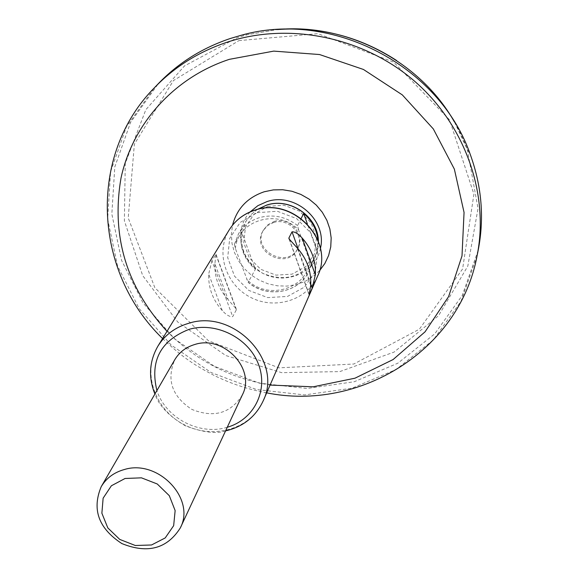 <?xml version="1.0" encoding="UTF-8"?>
<svg xmlns="http://www.w3.org/2000/svg" width="578" height="578" viewBox="0 0 578 578"><rect width="100%" height="100%" fill="white"/><g stroke="black" fill="none" stroke-linecap="round" stroke-linejoin="round"><path stroke-width="0.43" stroke-dasharray="2.89 2.17" d="M211.924 260.671L208.687 274.059C208.232 287.786 212.783 299.996 222.335 310.675C226.352 315.032 229.813 317.026 232.717 316.636L236.337 309.837L236.178 308.753L228.274 299.91L214.871 263.806L215.999 254.291L211.924 260.671L232.717 316.636M234.401 244.284L238.533 233.801L234.365 244.407L241.683 231.959L255.36 269.384L248.114 282.324C267.043 298.992 299.758 292.988 309.114 270.62C299.881 292.764 267.404 298.877 248.388 282.389M234.365 244.407L235.412 248.619L248.114 282.324M235.412 248.619C237.442 220.261 277.96 207.986 298.609 229.943L309.7 261.046L311.318 264.16L317.112 251.394L307.366 223.932M317.112 251.394L317.936 240.166M298.609 229.943L297.562 225.579L301.167 218.455M241.683 231.959C239.126 246.611 243.685 259.081 255.36 269.384M309.7 261.046C307.026 289.426 266.978 300.755 246.69 279.326M214.871 263.806C214.409 277.346 218.881 289.383 228.274 299.91M273.531 222.544C288.718 217.249 305.025 235.282 297.504 248.952C287.671 271.125 250.39 251.676 262.947 230.925L267.368 225.731L273.531 222.544M274.124 221.461C289.282 216.179 305.56 234.184 298.053 247.832C288.234 269.969 251.011 250.556 263.554 229.834L267.968 224.654L274.124 221.461M242.326 394.962C230.716 413.422 213.889 418.234 191.831 409.405C171.969 396.371 166.283 379.811 174.78 359.733M478.165 250.361L462.277 295.401L434.743 333.846L397.816 363.215L354.249 381.747L307.07 388.474L259.406 383.163L214.322 366.286L174.686 338.968L143.055 302.923L121.575 260.382L111.836 214.041L114.791 166.955L130.563 122.377L158.415 83.572M310.776 284.21L298.183 249.01M309.216 294.664L289.477 239.595M310.704 285.359L297.374 248.099M222.335 310.675L208.687 274.059M236.337 309.837L215.782 254.356M318.334 241.192L317.712 249.349L315.248 257.08C303.11 276.949 285.619 282.382 262.78 273.38C242.334 259.804 236.778 242.348 246.127 221.027L238.533 233.801C243.374 225.882 250.382 220.485 259.544 217.61C273.293 213.976 285.973 216.634 297.562 225.579M311.318 264.16L309.114 270.62L316.874 252.752L318.081 247.081L318.355 241.25M257.333 209.417L251.04 214.597L246.127 221.027L251.062 214.583L257.391 209.402M263.163 400.908C251.148 428.992 213.022 440.068 183.92 424.577C154.557 409.571 141.82 371.965 157.975 346.049M317.669 275.966C307.272 300.278 274.861 310.292 250.339 297.229C225.601 284.593 215.262 252.283 229.249 229.849M267.708 206.36L283.979 205.233L299.483 211.129L311.094 222.862L316.469 238.049L314.584 253.626L305.87 266.494L292.107 274.145L276.017 275.135L260.743 269.297L249.241 257.774L243.757 242.789L245.419 227.262L253.944 214.243L267.708 206.36M227.27 427.25C199.706 435.891 165.604 418.104 156.913 390.555M257.21 212.661L277.368 211.281L296.608 218.6L311.007 233.136L317.683 251.936L315.342 271.176L304.548 287.035L287.526 296.435L267.643 297.605L248.757 290.38L234.524 276.154L227.696 257.665L229.69 238.49L240.195 222.407L257.21 212.661M238.895 40.612L317.907 33.683L393.632 62.106L449.554 119.877L473.917 194.157L462.617 268.936L419.368 329.207L353.83 364.017L278.936 367.854L208.398 340.731L154.839 287.678L128.222 217.971L134.363 144.189L173.422 80.58L238.895 40.612M454.438 121.965L467.313 149.384L478.028 208.448L467.804 266.118L438.514 315.754L394.102 352.081L339.842 371.589L281.71 372.673L225.781 355.535L177.778 322.054L142.687 275.598L124.378 220.839L125.253 163.444L145.829 109.712L184.44 65.957L237.103 37.736L247.435 34.694L277.288 29.565M477.06 255.888L461.042 301.268L433.29 339.98L396.06 369.537L352.139 388.178L304.577 394.926L256.524 389.543L211.071 372.521L171.095 344.979L139.19 308.652L117.507 265.793L107.66 219.105L110.593 171.659L126.459 126.741L154.514 87.646M270.071 385.078C229.965 378.178 195.617 360.26 167.006 331.324M319.605 270.62L312.821 276.768L304.917 281.5L296.16 284.643L286.883 286.103L277.411 285.821L268.091 283.82L259.24 280.164L251.184 274.998L244.212 268.503L238.562 260.895L234.444 252.456L232.016 243.475L231.366 234.278L232.529 225.203M320.436 248.417C315.74 272.765 285.575 285.568 262.817 273.307C239.747 261.661 232.977 229.596 250.26 211.815M289.022 238.851L309.151 294.99M215.999 254.291L236.178 308.753M263.554 229.834L262.947 230.925M298.053 247.832L297.504 248.952M225.565 430.899C216.143 434.114 202.712 432.395 185.278 425.748C169.036 416.203 158.907 405.633 154.897 394.037M241.257 35.265L247.435 34.694L277.418 29.557M396.544 60.459C429.851 83.153 453.441 112.797 467.313 149.384L470.376 154.781M266.682 392.845C248.157 389.435 230.441 383.532 213.528 375.144C196.123 365.917 183.746 358.663 162.577 338.549"/><path stroke-width="0.87" d="M312.185 288.147L309.151 294.99L310.704 285.359C311.455 271.516 307.012 259.089 297.374 248.099L289.022 238.851L288.899 237.984L292.034 231.829C294.809 231.634 298.205 233.729 302.243 238.114C311.723 248.945 316.094 261.191 315.335 274.846L312.185 288.147L310.776 284.21M307.366 223.932L303.667 213.506C312.098 220.702 316.852 229.589 317.936 240.166M301.167 218.455L303.667 213.506M101.222 486.662L174.78 359.733C179.274 352.212 185.935 347.132 194.764 344.502C223.917 334.806 256.068 369.154 242.326 394.962L180.322 527.916C167.078 548.768 147.592 553.984 121.85 543.566C98.578 528.415 91.7 509.449 101.222 486.662C106.323 478.136 113.989 472.436 124.219 469.56C158.004 458.889 195.978 498.691 180.322 527.916M125.05 478.483L141.444 477.833L157.259 483.981L169.303 495.693L175.141 510.591L173.66 525.669L165.214 537.93L151.53 544.982L135.324 545.502L119.747 539.418L107.819 527.916L101.88 513.213L103.13 498.178L111.381 485.766L125.05 478.483M162.577 338.549C92.675 271.017 88.051 154.586 154.514 87.646L158.415 83.572C178.313 62.915 202.336 47.873 230.499 38.437L241.257 35.265C331.642 9.4 439.865 65.856 470.376 154.781C481.821 186.6 484.422 218.455 478.165 250.361L477.06 255.888C459.474 350.694 359.372 411.659 266.682 392.845M315.335 274.846L302.243 238.114M298.183 249.01L292.034 231.829M289.477 239.595L288.899 237.984M257.391 209.402L266.74 205.111C290.098 197.235 318.247 216.967 318.334 241.192M263.163 400.908L317.669 275.966C335.067 241.12 293.321 196.73 255.201 210.11C243.959 213.65 235.311 220.232 229.249 229.849L157.975 346.049C164.983 334.929 175.105 327.379 188.349 323.405C233.295 308.284 283.372 360.679 263.163 400.908C255.693 416.76 243.157 426.752 225.565 430.899M156.913 390.555C149.767 361.012 160.467 340.623 189.028 329.373C215.934 321.447 248.648 337.884 258.467 364.256C268.676 390.511 253.814 419.794 227.27 427.25M277.288 29.565C346.778 22.838 420.184 61.131 454.438 121.965M154.514 87.646C174.563 66.831 198.781 51.673 227.176 42.172C289.051 21.856 363.208 36.898 414.375 81.021C465.492 125.238 489.407 194.41 477.06 255.888M167.006 331.324C126.474 287.085 111.128 236.055 120.975 178.219C132.478 124.198 173.768 77.575 229.358 59.339L273.741 51.117L319.533 54.534L363.454 69.468L402.317 94.893L433.327 128.937L454.351 169.094L464.055 212.437L462.003 255.91L448.615 296.572L425.061 331.823L393.105 359.552L354.964 378.2L313.095 386.819L270.071 385.078M232.529 225.203C236.922 208.6 247.521 197.445 264.312 191.744L273.336 189.902L282.642 189.736L291.919 191.253L300.82 194.403L309.042 199.07L316.289 205.103L322.307 212.278L326.888 220.341L329.879 229.004L331.18 237.963L330.746 246.907L328.607 255.519L324.85 263.517L319.605 270.62M250.26 211.815L257.889 205.66L266.971 201.599C295.011 191.896 327.466 220.449 320.436 248.417M318.355 241.25C318.341 216.952 290.286 197.177 266.848 205.024L257.333 209.417M317.669 275.966C335.052 240.788 293.552 196.679 255.44 209.944C244.126 213.477 235.398 220.11 229.249 229.849M154.897 394.037C148.228 377.239 149.254 361.243 157.975 346.049M277.418 29.557C320.19 26.393 359.899 36.696 396.544 60.459"/></g></svg>
